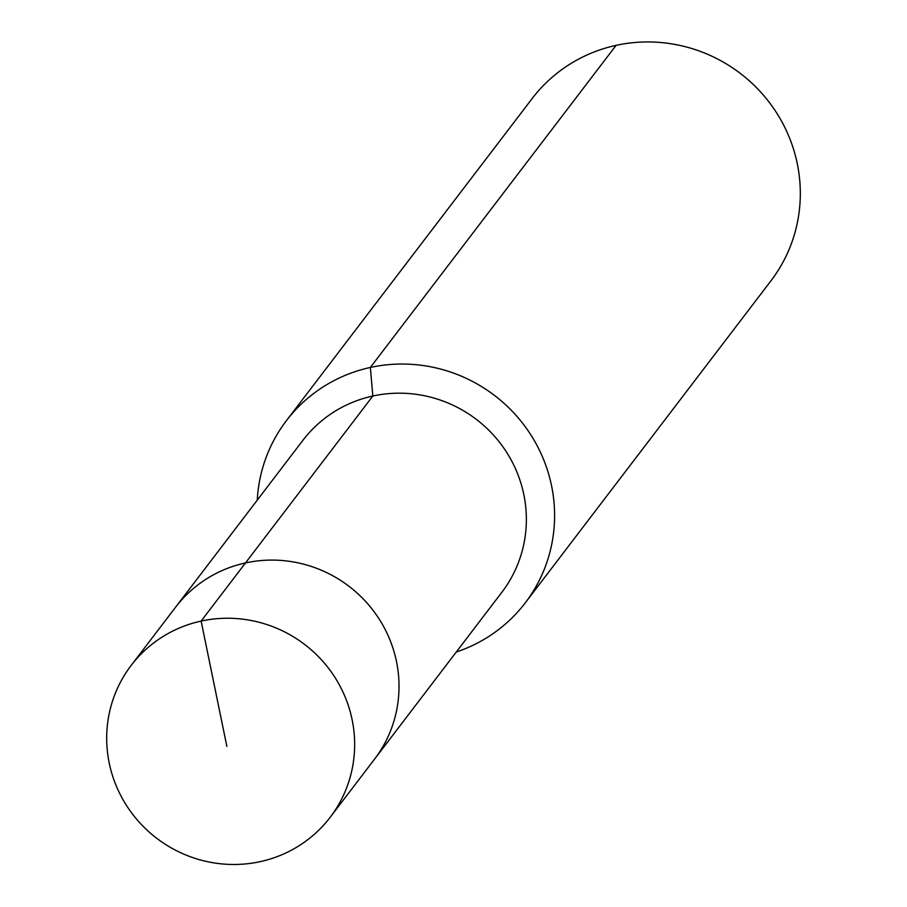 <?xml version="1.0" encoding="UTF-8"?>
<svg xmlns="http://www.w3.org/2000/svg" width="907" height="907" viewBox="0 0 907 907"><rect width="100%" height="100%" fill="white"/><g stroke="black" fill="none" stroke-linecap="round" stroke-linejoin="round"><path stroke-width="1.36" d="M456.278 652.008A150.211 146.299 -142.7 0 0 525.232 602.894A150.211 146.299 -142.7 0 0 529.756 433.206A150.211 146.299 -142.7 0 0 370.362 367.448L372.834 396.019A125.177 121.912 -142.7 0 1 505.664 450.813A125.177 121.912 -142.7 0 1 501.888 592.226L374.557 759.136A125.177 121.912 -142.7 0 0 378.321 617.735A125.177 121.912 -142.7 0 0 245.491 562.93L201.127 621.08A125.177 121.912 -142.7 0 0 131.152 665.443A125.177 121.912 -142.7 0 0 127.388 806.845A125.177 121.912 -142.7 0 0 260.207 861.65A125.177 121.912 -142.7 0 0 330.182 817.286A125.177 121.912 -142.7 0 0 333.957 675.885A125.177 121.912 -142.7 0 0 201.127 621.08L226.852 746.37M330.182 817.286L374.557 759.136A125.177 121.912 -142.7 0 0 378.321 617.735A125.177 121.912 -142.7 0 0 245.491 562.93A125.177 121.912 -142.7 0 0 175.516 607.293L131.152 665.443M372.834 396.019A125.177 121.912 -142.7 0 0 302.859 440.371L175.516 607.293A125.177 121.912 -142.7 0 1 245.491 562.93L372.834 396.019M525.232 602.894L770.961 280.796A150.211 146.299 -142.7 0 0 775.485 111.119A150.211 146.299 -142.7 0 0 616.091 45.35L370.362 367.448A150.211 146.299 -142.7 0 0 286.397 420.678A150.211 146.299 -142.7 0 0 257.248 500.154M616.091 45.35A150.211 146.299 -142.7 0 0 532.126 98.58L286.397 420.678"/></g></svg>
